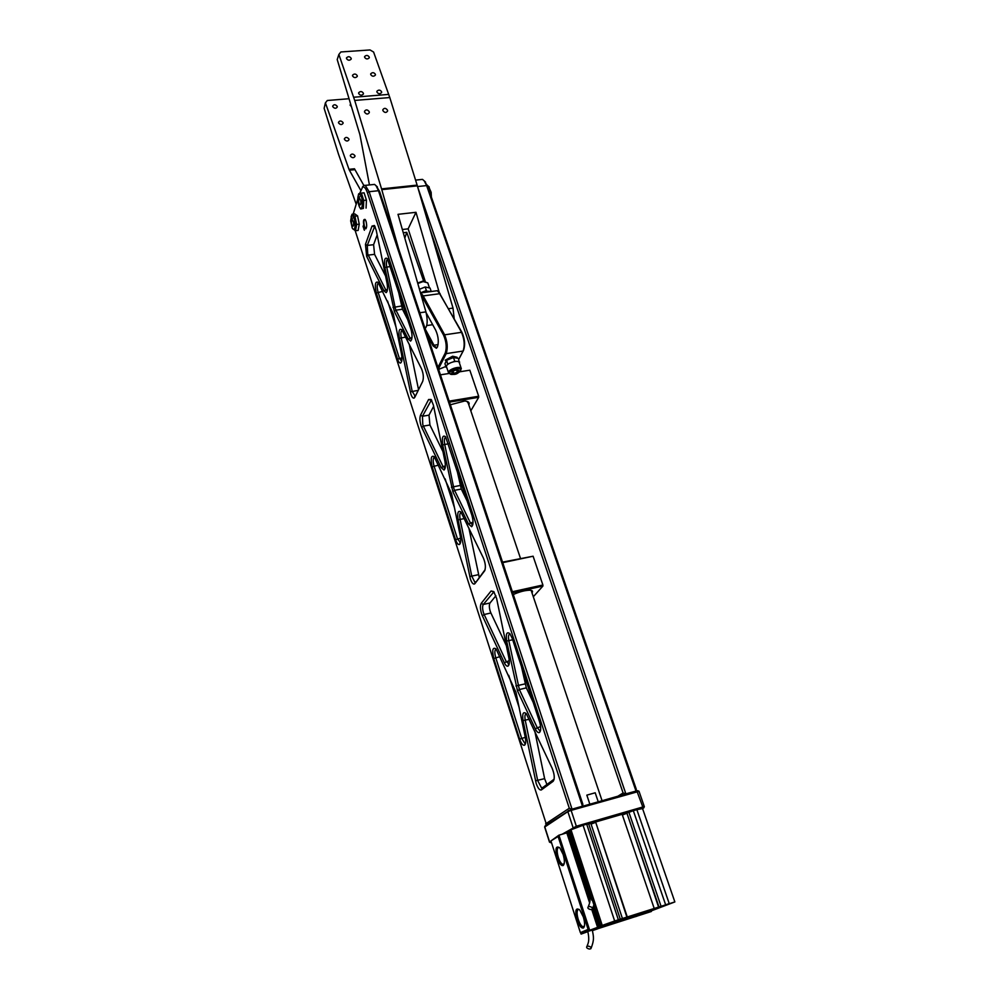 <?xml version="1.0" encoding="UTF-8"?>
<svg xmlns="http://www.w3.org/2000/svg" width="999" height="999" viewBox="0 0 999 999"><rect width="100%" height="100%" fill="white"/><g stroke="black" fill="none" stroke-linecap="round" stroke-linejoin="round"><path stroke-width="1.5" d="M591.745 909.44L597.577 927.347L581.156 933.416L592.345 930.081M597.365 928.858L651.373 911.488L646.153 912.824L674.862 901.935L614.647 920.978L597.577 927.347M592.357 930.131L597.902 928.521L592.457 930.556M587.862 931.555L581.106 934.09L587.874 931.63M668.518 903.82L657.717 907.654L668.518 903.82M645.878 913.011L635.564 916.645L645.878 913.011M614.01 921.24L603.309 925.037L614.01 921.24M638.498 913.685L656.318 908.591L616.87 922.539L598.638 927.771L638.498 913.685M559.34 847.439L558.291 847.489C556.83 848.963 556.843 852.272 558.316 857.442C559.615 861.25 561.076 863.561 562.699 864.36L564.148 863.91M557.13 857.879C554.969 848.538 555.881 845.241 559.877 847.989L563.124 854.395C564.785 860.214 564.797 863.935 563.149 865.546C561.138 866.008 559.128 863.448 557.13 857.879M579.208 909.427L578.246 909.427C576.71 910.738 576.698 914.035 578.209 919.33C579.607 923.426 581.181 925.898 582.917 926.76L584.403 926.285M576.997 919.754C574.8 910.401 575.736 907.167 579.795 910.039L583.329 916.945C584.989 922.714 585.014 926.398 583.416 927.984C581.281 928.458 579.145 925.711 576.997 919.754M588.124 929.395L558.104 836.463L550.948 840.908L580.382 932.629L588.124 929.395L589.535 929.919M573.239 846.128L568.643 832.03L566.82 832.854L573.713 854.02M580.057 873.526L589.647 902.971M567.707 832.304L572.377 846.64M576.148 858.266L576.448 859.128M576.81 860.176L576.573 859.54M579.632 868.905L579.857 869.592M581.031 873.226L589.947 900.586M592.519 908.466L598.538 926.947M599.487 926.647L593.144 907.179M589.909 897.252L581.98 872.939M568.643 832.03L569.617 831.842M600.387 926.173L593.706 905.693M591.945 900.274L569.817 831.006M600.774 925.873L569.692 830.606L571.003 829.794L602.197 925.286M614.647 920.978L583.066 825.249L571.003 829.794M583.066 825.249L586.713 824.187L618.356 919.792M586.713 824.187L588.723 823.988L620.317 919.292M588.723 823.988L590.834 823.376L622.452 918.605M591.083 824.1L595.354 822.464M627.31 917.057L595.616 821.99L626.922 917.207M595.616 821.99L622.152 814.297L654.208 908.453M622.402 815.009L626.56 813.398M661.063 906.268L628.92 812.337L626.848 812.936L658.578 907.092M626.848 812.936L658.978 906.93M628.92 812.337L633.316 810.689L665.609 904.694M633.316 810.689L636.863 809.652L669.205 903.546M562.15 834.227L576.336 826.235L642.794 806.98L642.769 808.041L643.706 807.941L642.569 808.603L636.863 809.652M592.457 930.606L597.39 928.933M550.948 840.908L558.903 835.189L566.82 832.854M581.156 933.416L580.382 932.629M558.941 835.176L589.572 929.907M558.104 836.463L558.903 835.189M550.599 842.656L549.487 842.12L551.011 841.133M551.361 842.194L550.674 842.619L551.473 842.557M638.798 791.42L571.128 810.376L576.336 826.235L576.336 827.297L573.139 828.745M569.755 830.831L566.171 833.041M642.769 808.041L640.109 808.803M632.217 811.101L587.225 824.138M579.083 826.498L576.336 827.297M568.656 832.03L569.567 831.668M545.192 825.836L570.554 809.689L636.813 790.833L642.794 806.98L644.343 806.705L643.756 807.829M642.782 807.667L641.533 808.391M636.813 790.833L637.837 790.709M570.554 809.689L571.128 810.376L567.869 811.625L544.805 826.96M364.073 226.723C362.987 221.278 363.361 218.881 365.197 219.53L366.009 221.216C366.945 225.012 366.883 227.547 365.796 228.846L364.073 226.723M365.147 219.48L365.11 219.455C363.748 219.892 363.549 222.24 364.498 226.473L365.684 228.421M394.343 311.501L384.865 267.507C383.928 259.977 384.752 257.018 387.35 258.616L410.989 329.408C412.5 335.277 412.375 339.173 410.626 341.096L408.216 339.136L394.343 311.501L395.966 310.152L409.877 337.762L411.7 339.373M387.737 259.178C386.376 259.902 386.039 262.487 386.738 266.945L395.379 308.691L395.966 310.152L402.46 309.253L407.854 319.867M398.226 290.472L402.46 309.253M414.797 397.302L414.098 398.089C412.974 398.414 411.888 397.078 410.851 394.068L399.325 338.286C398.401 330.944 399.238 328.109 401.848 329.795L421.503 368.743C423.426 373.526 423.826 377.734 422.702 381.368L414.797 397.302M402.197 330.307C400.861 330.956 400.537 333.441 401.223 337.749L412.175 391.333L415.284 396.316M366.683 256.431L365.459 244.368L372.028 226.049L374.388 225.499L376.223 230.307L387.05 283.241C387.874 288.249 387.575 291.383 386.151 292.645L383.991 290.884L366.683 256.431L368.256 255.107L385.589 289.548L387.175 290.996M374.8 226.124L367.27 245.442L367.707 253.721L368.256 255.107L374.575 254.333L385.552 275.961M377.172 234.965L373.601 244.68L374.575 254.333M541.458 789.859L541.346 789.934C539.597 790.371 537.887 788.211 536.188 783.466L523.064 720.616C522.115 713.548 523.189 711.226 526.273 713.661L552.122 768.194C554.557 774.387 554.895 778.745 553.159 781.28L541.458 789.859L542.469 787.761L554.145 779.17M526.361 713.773C524.937 714.11 524.562 716.271 525.249 720.291L537.687 780.544L541.483 787.824L542.469 787.761M534.79 731.081L544.617 778.646L546.928 784.477M517.519 690.896L506.643 641.058C505.694 633.766 506.78 631.318 509.89 633.716L512.187 638.274L539.547 721.765C541.121 727.334 541.071 730.943 539.41 732.567C538.124 733.054 536.738 731.792 535.239 728.771L517.519 690.896L519.368 689.56L537.15 727.434L539.535 730.456L540.546 730.406M510.014 633.865C508.503 634.203 508.104 636.475 508.816 640.671L519.368 689.56L526.323 687.849L533.191 702.372M521.416 666.42L526.323 687.849M482.38 615.821L481.518 613.623C480.169 608.853 480.082 605.419 481.268 603.296L491.083 590.996L493.781 591.595L496.615 598.438L508.878 657.891C509.665 662.3 509.39 665.034 508.029 666.096C506.88 666.533 505.644 665.409 504.333 662.737L482.38 615.821L484.153 614.51L506.156 661.4L509.14 664.073L508.029 666.096M493.943 591.808L483.266 604.482C482.317 606.181 482.38 608.928 483.466 612.749L484.153 614.51L490.896 612.986L506.356 645.666M495.891 595.766L490.022 602.971C489.06 604.67 489.123 607.429 490.209 611.238L490.896 612.986M421.728 427.422L420.966 425.474C419.73 421.103 419.592 417.644 420.554 415.109L428.608 399.488L431.156 399.5L433.416 405.182L444.917 461.188C445.729 465.921 445.429 468.868 444.006 470.029L441.171 467.594L421.728 427.422L423.389 426.098L442.882 466.246L445.092 468.219M431.468 399.925L422.452 416.246L422.777 424.538L423.389 426.098L429.92 424.987L442.944 451.585M433.641 406.306L428.996 415.147L429.92 424.987M474.912 583.616L474.438 584.028C473.039 584.39 471.678 582.704 470.367 578.958L458.091 519.842C457.155 512.612 458.104 510.027 460.964 512.087L483.416 558.079C485.576 563.511 485.951 567.807 484.54 570.953L474.912 583.616L485.102 569.705M461.201 512.4C459.79 512.862 459.428 515.197 460.114 519.393L471.765 576.123L474.787 582.105L475.936 581.78M468.856 527.959L479.258 577.41M452.834 491.67L442.707 444.93C441.758 437.487 442.719 434.765 445.579 436.763L471.953 515.459C473.489 521.191 473.401 524.95 471.653 526.71L468.481 523.988L452.834 491.67L454.57 490.322L470.254 522.627L472.789 524.8L471.653 526.71M445.854 437.137C444.393 437.637 444.018 440.072 444.717 444.443L453.908 488.661L454.57 490.322L461.288 489.048L467.357 501.448M456.73 469.031L461.288 489.048M445.117 478.846L454.458 507.692M434.503 457.055C432.917 458.029 432.754 460.989 434.003 465.921L457.455 538.798L460.502 542.669M451.585 493.668L460.289 536.051C461.076 540.596 460.789 543.419 459.44 544.505C458.104 544.867 456.818 543.256 455.581 539.697L432.167 466.845C430.407 458.466 431.081 455.082 434.203 456.655L451.585 493.668M508.716 675.299L519.068 707.267M496.228 649.1C494.592 649.874 494.418 652.722 495.716 657.654L521.665 738.273L524.712 743.169L525.586 743.156M515.996 692.382L525.287 737.387C526.048 741.608 525.799 744.218 524.525 745.229C522.864 745.641 521.241 743.606 519.642 739.11L493.756 658.503C491.883 650.049 492.657 646.84 496.053 648.9L515.996 692.382M376.161 185.814L379.595 191.446L582.892 804.382L582.467 806.193L378.484 190.709L376.086 185.752L374.563 184.403L372.777 184.59M362.337 187.2L363.861 185.339L365.259 185.377L369.143 191.708L572.052 809.165L582.467 806.193M355.169 230.607L546.565 824.862M545.604 823.888L569.293 808.241L571.753 809.352M569.293 808.241L367.395 192.745C365.871 188.399 364.298 186.476 362.662 187.013L359.665 193.444M357.779 199.076L353.171 214.086M387.55 300.999L396.029 327.173M378.446 282.867C376.973 284.091 376.835 287.15 378.034 292.02L399.338 358.216L401.66 361.326M393.319 313.923L401.498 353.971C402.31 358.791 402.023 361.8 400.649 362.999C399.575 363.311 398.551 362.025 397.577 359.165L376.311 292.994C374.637 284.74 375.212 281.169 378.047 282.28L393.319 313.923M409.253 344.293L418.556 389.735M364.335 229.645L364.36 230.27L364.335 229.645M363.661 227.822L363.411 227.06L363.661 227.822M363.112 226.648L363.099 226.011L363.112 226.648M363.436 227.16L363.411 227.797L363.436 227.16M364.061 228.296L363.848 229.258M364.073 229.27L364.111 228.371M424.288 180.906L427.659 186.313L636.288 789.21L635.976 790.971L426.623 185.589L424.288 180.931L422.49 179.383L420.567 179.595M417.807 187.412L625.874 793.843L635.651 791.171M617.882 796.228L623.089 792.969L625.874 793.843M623.089 792.969L429.87 228.796M426.161 312.787L435.789 330.382C438.424 336.488 438.961 342.058 437.412 347.078L436.388 348.276L433.129 345.929L433.953 345.229L435.876 347.402L437.45 347.003M425.287 329.195L433.953 345.229L438.124 344.605M438.411 291.583L461.9 332.28C464.81 338.873 465.372 344.867 463.573 350.249L458.753 359.403M458.728 359.315L463.086 351.049C464.997 345.279 464.398 338.848 461.276 331.78L439.498 293.132L437.262 290.709L435.614 290.934M437.962 367.407L445.242 353.047C446.953 347.64 446.366 341.621 443.494 334.99L420.941 294.48M420.479 292.857L422.902 295.379L444.343 334.265C447.427 341.383 448.039 347.827 446.203 353.621L438.449 368.893M433.129 345.929L427.185 334.902M354.907 155.657C353.122 153.621 351.598 153.546 350.337 155.432L350.424 156.094C352.21 158.142 353.733 158.217 354.995 156.331L354.907 155.657M348.938 139.023C347.153 137 345.642 136.913 344.38 138.786L344.468 139.435C346.253 141.458 347.764 141.533 349.026 139.673L348.938 139.023M337.2 106.331C335.427 104.333 333.928 104.246 332.692 106.081L332.779 106.693C334.54 108.691 336.051 108.766 337.287 106.943L337.2 106.331M350.562 103.709L350.137 105.245L351.411 106.531M343.032 122.577C341.258 120.567 339.747 120.492 338.499 122.34L338.586 122.964C340.359 124.975 341.87 125.062 343.119 123.214L343.032 122.577M423.638 281.044L406.755 232.317L404.807 238.112M406.755 232.317L403.271 232.742M356.119 204.046L338.536 154.296L324.138 108.317L325.399 102.86L349.001 169.331L354.47 168.781L363.798 185.377M354.857 169.655L349.388 170.205L360.714 190.285M349.388 170.205L349.001 169.331M349.051 98.726L327.31 100.499L325.399 102.86M352.597 75.999L352.522 75.262C354.208 73.539 355.781 73.664 357.23 75.649L357.305 76.386C355.607 78.109 354.046 77.984 352.597 75.999M364.585 112.163L364.523 111.326C365.934 109.316 367.52 109.453 369.255 111.763L369.318 112.6C367.907 114.61 366.333 114.473 364.585 112.163M382.892 110.602L382.829 109.74C384.24 107.767 385.801 107.917 387.512 110.202L387.575 111.064C386.176 113.037 384.615 112.887 382.892 110.602M376.96 92.095L376.873 91.309C378.584 89.61 380.144 89.748 381.568 91.721L381.643 92.507C379.932 94.206 378.371 94.068 376.96 92.095M358.716 93.556L358.629 92.795C360.339 91.059 361.913 91.184 363.361 93.182L363.449 93.956C361.725 95.692 360.152 95.554 358.716 93.556M364.647 57.343L364.573 56.606C366.246 54.933 367.794 55.07 369.218 57.018L369.305 57.767C367.62 59.441 366.071 59.291 364.647 57.343M346.553 58.629L346.466 57.917C348.151 56.206 349.712 56.331 351.161 58.304L351.248 59.028C349.563 60.727 348.002 60.602 346.553 58.629M370.766 74.625L370.691 73.864C372.377 72.178 373.938 72.315 375.362 74.276L375.437 75.037C373.738 76.723 372.19 76.586 370.766 74.625M454.195 318.631L453.009 308.092L417.132 185.115L389.797 97.552L373.589 52.035L370.03 49.95L340.871 51.96L338.861 54.458L337.212 59.578L359.915 134.69L369.443 184.94M402.347 229.52L408.141 228.846L415.984 212.3L398.002 214.335L425.924 311.888C427.834 320.204 427.56 325.774 425.099 328.609M439.173 292.27L415.984 212.3M408.141 228.846L425.162 281.119M398.464 248.326L381.556 188.886L354.707 100.437L338.861 54.458M351.423 223.252L352.385 225.999C353.484 226.723 353.858 225.387 353.509 221.965L351.898 218.906L351.423 223.252M428.534 186.376L431.143 192.283L431.381 197.053M430.981 195.904L431.143 192.283L427.197 185.09M428.109 187.6L428.933 187.5M358.579 201.935L359.54 204.695C360.701 205.457 361.101 204.058 360.764 200.512L359.103 197.427L358.579 201.935M595.204 792.781L586.838 795.142L595.204 792.781L598.239 801.822M445.866 366.458L438.623 369.405M589.86 804.207L586.838 795.142M602.072 800.723L531.156 590.372M520.467 558.329L467.882 402.122M466.908 399.25L466.57 398.251M579.682 867.469L580.182 869.792M579.707 868.755L579.732 870.017M579.47 867.082L578.796 868.331L580.344 870.404L579.607 867.232L580.157 869.605L578.908 868.031L579.47 867.057L578.721 868.356L579.77 870.703M574.537 854.357L575.024 855.132L574.537 854.357M580.869 871.715L580.656 871.066L580.869 871.715M580.869 871.902L580.581 870.903M574.987 849.312L573.713 847.314L573.364 850.249L574.625 852.259L574.987 849.312M573.613 847.277L573.676 850.161L575.049 852.197M589.572 906.518C592.07 907.117 592.894 908.041 592.045 909.29L590.659 909.565C588.061 908.903 587.275 907.954 588.311 906.717L589.572 906.518M582.817 872.302L580.032 873.538L582.941 872.701M574.425 853.608L572.19 846.752L573.863 845.766L576.161 852.834L573.676 854.033L580.032 873.538M574.413 848.039L574.4 851.523L574.575 848.326M581.743 872.626L575.362 853.071M580.794 871.265L580.844 871.915L580.794 871.265M580.207 871.578L580.257 872.227L580.207 871.578M576.036 857.442L575.399 857.005L575.786 858.191L576.036 857.442M578.121 866.195L579.008 865.721L577.26 860.389L576.386 860.876L578.121 866.195M574.5 854.257L575.049 855.231L574.5 854.257M575.174 855.656L575.461 856.53L575.174 855.656M579.882 872.402L579.782 871.328L579.882 872.402M580.257 871.078L580.481 872.09L580.257 871.078M577.272 860.426L576.548 860.826L578.271 866.121M576.348 859.527L576.623 860.426M450.349 404.77L464.722 400.999C468.469 401.323 469.842 402.647 468.831 404.945M468.206 403.109L466.933 401.348M470.804 410.826L478.708 397.302L449.475 402.135M449.15 401.123L478.683 396.253L469.83 370.192L459.877 371.765M448.901 373.501L440.422 374.837M513.299 594.542C519.667 591.683 525.237 590.247 529.994 590.222C532.504 590.421 533.154 591.271 531.967 592.769M531.468 591.321L531.231 590.397M512.362 591.733L542.894 585.002L542.907 586.051L512.687 592.719M542.894 585.002L533.104 556.218L502.722 562.649M502.547 562.125L533.104 556.218M533.304 596.765L542.907 586.051M457.38 358.216L457.055 357.255L452.659 356.218L445.242 360.164L446.166 361.301M421.016 292.907L426.148 291.009L430.144 291.671M459.315 362.737L458.416 358.391L453.496 357.53L446.74 360.189L447.639 364.573M446.516 366.745L446.753 367.495M446.74 360.189L444.942 363.698L446.178 367.395M453.496 357.53L454.745 361.238L453.471 361.738M449.263 363.399L447.977 363.911M459.665 362.088L458.741 361.938M455.681 361.401L454.745 361.238M420.504 292.869L426.373 290.509L425.187 286.975L430.07 288.074L431.231 291.521M425.874 291.046L431.031 291.546M419.455 289.273L425.187 286.975M423.951 287.475L419.867 289.111M429.158 287.862L426.111 287.175M448.551 372.889C454.245 375.861 458.504 374.45 461.313 368.656L461.313 368.631C460.527 365.209 447.165 369.692 448.551 372.877L446.541 366.87C445.154 363.648 458.491 359.178 459.278 362.6L459.278 362.625M451.76 372.777L453.109 370.979L456.58 369.83L458.691 370.467L457.33 372.252L453.871 373.401L451.76 372.777M453.071 371.029L453.871 373.401M456.518 369.842L457.33 372.252M350.661 220.954L352.247 228.059C354.071 230.619 355.02 229.333 355.132 224.188C354.458 217.932 353.221 215.222 351.436 216.071L350.661 220.954M352.697 228.783L355.507 230.732L356.631 224.488L354.932 216.184L352.123 214.198L351.111 216.683M352.123 214.198L354.757 213.898L357.567 215.896L359.265 224.188L358.129 230.419L355.507 230.732M354.932 216.184L357.567 215.896M356.631 224.488L359.265 224.188M359.827 207.53C362.787 211.875 363.374 198.476 360.364 194.793L358.616 194.53C357.33 197.902 357.58 201.973 359.365 206.768L359.827 207.53M359.802 207.492L360.714 208.991L363.386 208.416L363.736 200.449L361.388 193.107L358.716 193.769L358.341 195.03M363.386 208.416L360.714 208.991M361.388 193.107L364.086 192.819L366.433 200.162L366.071 208.117M363.736 200.449L366.433 200.162M588.299 946.115C590.721 946.702 591.545 947.589 590.784 948.775L589.373 949.038C586.863 948.401 586.063 947.489 587 946.315L588.299 946.115M550.674 842.619L549.625 841.995L544.742 826.785L545.254 825.723M567.869 811.625L568.381 810.526L567.857 811.638L573.039 827.472L574.138 828.121M615.709 814.834L616.033 815.783M612.499 815.758L612.824 816.72M448.464 443.781L442.707 444.93M460.127 485.489L451.386 487.212M473.051 522.065L468.481 523.988M478.471 574.687L469.73 576.535M464.323 518.568L458.091 519.842M484.54 570.953L484.902 570.292M438.486 465.109L432.167 466.845M460.614 538.161L455.581 539.697M431.78 400.437L428.608 399.488M428.996 415.147L422.452 416.246L420.554 415.109M445.379 465.796L441.171 467.594M494.093 591.995L491.083 590.996M490.022 602.971L483.266 604.482L481.268 603.296M509.278 660.651L504.333 662.737M512.687 639.772L506.643 641.058M525.024 683.903L515.909 685.963M540.596 726.535L535.239 728.771M544.617 778.646L535.489 780.831M529.258 719.255L523.064 720.616M553.159 781.28L554.133 779.232M499.999 656.63L493.756 658.503M525.274 737.337L519.642 739.11M379.595 191.446L378.484 190.709L369.143 191.708L367.395 192.745M375.237 226.998L372.028 226.049M373.601 244.68L367.27 245.442L365.459 244.368M387.462 289.298L383.991 290.884M382.729 291.396L376.311 292.994M401.96 357.817L397.577 359.165M418.244 390.359L410.277 391.833M405.644 337.113L399.325 338.286M390.359 266.483L384.865 267.507M401.411 306.019L393.032 307.467M412.013 337.45L408.216 339.136M427.659 186.313L426.623 185.589L417.557 186.551M463.573 350.249L463.086 351.049L446.203 353.621L445.242 353.047M461.9 332.28L443.494 334.99M440.109 293.631L422.077 296.079M448.613 308.716L453.009 308.092M419.83 312.749L425.924 311.888M381.768 189.648L417.357 185.864M381.556 188.886L417.132 185.115M354.707 100.437L389.797 97.552M353.671 97.24L388.748 94.393M429.483 287.937L427.797 282.917L423.139 281.556L417.794 283.491M449.787 373.426C450.424 376.323 461.775 372.552 460.664 369.805C460.077 366.883 448.601 370.691 449.787 373.426M584.44 926.085L582.917 926.76M583.965 926.697L583.416 927.984M564.185 863.735L562.699 864.36M563.711 864.31L563.149 865.546M642.569 808.603L674.862 901.935M580.756 933.016L581.106 934.09M608.491 816.92L608.816 817.881M581.555 824.724L581.855 825.611M637.699 790.646L638.761 791.208M638.985 791.245L644.343 806.705M544.617 826.922L549.487 842.12M415.247 396.341L414.098 398.089M415.347 396.203L414.61 396.328M542.382 787.824L541.346 789.934M542.932 787.424L541.483 787.824M475.549 582.117L474.438 584.028M475.861 581.868L474.787 582.105M472.827 524.612L472.003 524.787M460.539 542.482L459.827 542.632M460.477 542.769L459.44 544.505M445.129 468.056L444.443 468.181M445.067 468.344L444.006 470.029M509.19 663.86L508.266 664.085M540.596 730.182L539.535 730.456M540.484 730.456L539.41 732.567M525.624 742.931L524.712 743.169M525.574 743.169L524.525 745.229M365.259 185.377L374.563 184.403M377.435 186.975L376.086 185.752M362.662 187.013L363.861 185.339M387.075 291.321L386.151 292.645M401.573 361.601L400.649 362.999M411.638 339.585L410.626 341.096M422.49 179.383L415.572 180.107M425.574 182.13L424.288 180.931M436.963 347.39L436.388 348.276M435.876 347.402L437.275 347.19M439.373 292.52L438.698 291.933M420.704 292.944L437.262 290.709M432.679 324.7L426.748 325.562M351.898 218.906L352.485 218.094M429.258 187.05L427.984 185.864M359.103 197.427L359.702 196.591M593.943 904.944L592.482 908.516M588.573 889.934C591.358 901.835 589.597 902.547 588.311 906.717M417.669 283.042L422.852 281.106L427.797 282.917M459.278 362.6L461.301 368.606M351.436 216.071L351.91 214.623M358.616 194.53L358.916 193.656M592.307 929.907C593.606 937.05 594.442 939.36 591.183 948.051M587.799 931.293C589.76 940.896 588.299 942.781 587 946.315"/></g></svg>
